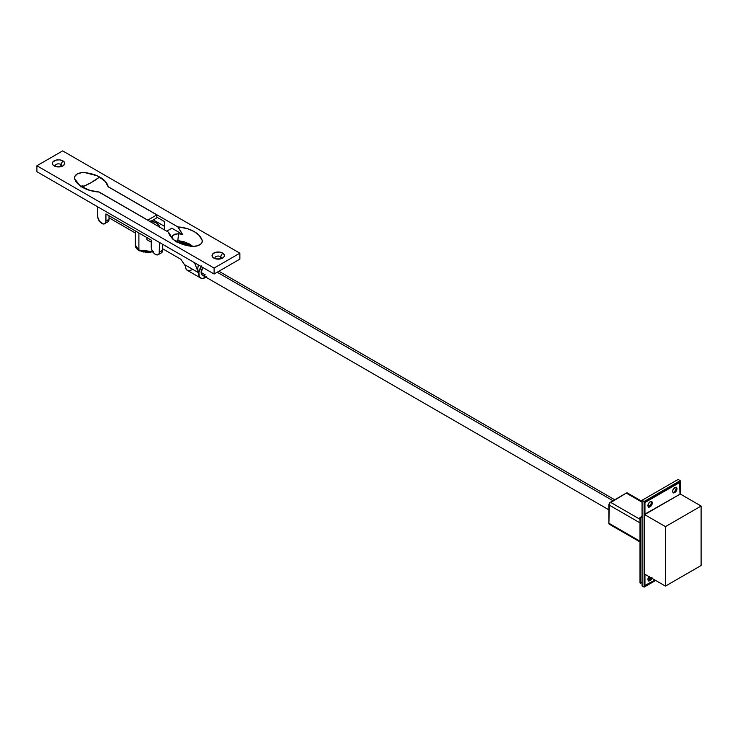 <?xml version="1.0" encoding="UTF-8"?>
<svg xmlns="http://www.w3.org/2000/svg" width="738" height="738" viewBox="0 0 738 738"><rect width="100%" height="100%" fill="white"/><g stroke="black" fill="none" stroke-linecap="round" stroke-linejoin="round"><path stroke-width="1.11" d="M651.451 578.02A4.004 2.315 -60 0 1 649.486 580.548A4.004 2.315 120 0 0 651.451 578.02M648.942 580.686A5.978 3.45 120 0 0 651.054 577.799M676.663 488.27A4.004 2.315 -60 0 1 674.209 492.514A4.004 2.315 120 0 0 676.663 488.27M673.665 492.652A5.978 3.45 120 0 0 676.506 487.726M651.931 502.541A4.004 2.315 -60 0 1 649.486 506.794A4.004 2.315 120 0 0 651.931 502.541M648.942 506.932A5.978 3.45 120 0 0 651.783 502.006L651.589 504.488L649.791 506.637A3.063 1.762 120 0 0 651.746 504.082A3.063 1.762 120 0 0 651.47 501.591M644.126 587.116L644.126 501.462L642.069 500.272L642.069 585.926L644.126 587.116L642.069 585.926L642.069 500.272L644.126 501.462L680.187 480.641L678.13 479.451L642.069 500.272L678.13 479.451L680.187 480.641L680.187 493.971L680.187 480.641L644.126 501.462L644.126 587.116L655.667 580.455L644.126 587.116M651.875 501.508L650.722 504.672L648.554 507.255M676.598 487.237L675.445 490.401L673.287 492.984M651.248 577.393L648.554 581.018M651.949 578.306A3.063 1.762 -60 0 1 650.104 580.575L649.791 580.391A3.063 1.762 120 0 0 651.645 578.131M650.104 501.822A3.063 1.762 -60 0 1 651.636 501.665A3.063 1.762 -60 0 1 652.106 504.119A3.063 1.762 -60 0 1 650.104 506.812L648.268 506.794L647.982 505.06L649.274 502.486L650.934 501.536L652.106 502.209L651.903 504.663L650.529 506.526L648.573 506.969A3.063 1.762 -60 0 1 648.102 504.515A3.063 1.762 -60 0 1 650.104 501.822M676.359 487.394L676.515 489.663L674.827 492.541A3.063 1.762 -60 0 1 673.296 492.689A3.063 1.762 -60 0 1 672.825 490.244A3.063 1.762 -60 0 1 674.827 487.541L676.626 487.615L676.829 489.847L675.657 491.877L673.628 492.818L672.825 492.154L672.825 490.244L674.827 487.541A3.063 1.762 -60 0 1 676.359 487.394A3.063 1.762 -60 0 1 676.829 489.847A3.063 1.762 -60 0 1 674.827 492.541L674.523 492.366A3.063 1.762 120 0 0 676.478 489.811A3.063 1.762 120 0 0 676.192 487.32M644.329 573.915L665.455 586.101L701.1 565.52L701.1 506.047L665.455 526.628L644.329 514.432L679.984 494.211L679.984 482.311L644.947 502.532L644.947 514.432L679.984 494.211L679.67 482.135L644.643 502.357L644.329 514.432L665.455 526.628L665.455 586.101L644.329 573.915L644.329 514.432L644.329 573.915M679.984 493.851L701.1 506.047L679.984 493.851M665.455 526.628L665.455 586.101L701.1 565.52L701.1 506.047L665.455 526.628M644.643 574.09L644.643 585.631L644.643 574.09M673.148 492.587A3.063 1.762 120 0 0 674.523 492.366L673.296 492.689M651.792 577.697L650.621 579.727L648.573 580.723L647.982 578.813L649.274 576.249M644.643 502.357L644.947 514.432L644.643 502.357L679.984 482.311L644.643 502.357M648.425 506.868A3.063 1.762 120 0 0 649.791 506.637L650.104 506.812A3.063 1.762 -60 0 1 648.573 506.969M644.947 574.265L644.947 585.806L654.947 580.04L644.643 585.631L644.947 574.265M652.106 577.882L650.529 580.28L648.573 580.723A3.063 1.762 -60 0 1 648.979 576.59M648.425 580.621A3.063 1.762 120 0 0 649.791 580.391L650.104 580.575A3.063 1.762 -60 0 1 648.573 580.723M613.01 500.751L217.193 272.221L613.01 500.751M610.132 524.266L609.348 524.238L608.896 523.233L609.348 503.39L626.304 493.076L627.392 492.966L627.817 493.639M640.003 541.932L609.348 524.238A2.186 1.264 120 0 1 608.896 523.233L640.003 541.194L608.896 523.233L608.896 504.912A2.186 1.264 120 0 1 610.437 502.237L640.003 519.303L610.437 502.237L626.304 493.076L642.069 502.181L626.304 493.076A2.186 1.264 120 0 1 627.392 492.966L642.069 501.434M647.936 505.567L649.431 506.434L647.936 505.567M608.896 504.912L640.003 522.873L608.896 504.912M642.069 516.332L640.003 517.523L640.003 582.955L640.003 517.523L642.069 516.332M642.069 516.932L640.519 517.818L640.519 583.251L642.069 582.356L640.003 582.955L640.519 583.251L640.519 517.818L640.003 517.523L642.069 516.932M647.964 578.952L650.519 577.485L647.964 578.952M82.222 187.037L82.222 187.037A28.699 16.568 0 0 0 82.665 187.295A28.699 16.568 180 0 1 82.222 187.037A84.796 48.957 180 0 0 99.529 177.055A28.699 16.568 180 0 1 108.108 186.76L156.825 214.887L156.825 217.858L156.825 214.887L147.757 220.118L99.04 192A28.699 16.568 180 0 1 82.665 187.295L90.184 190.422L99.04 192L147.757 220.238L156.825 214.887L108.108 186.76L105.239 181.483L99.529 177.055L91.503 182.406L82.222 187.037M168.596 232.267L172.627 238.761L168.596 232.267L98.892 192.028A8.939 5.166 180 0 1 97.554 191.935A8.939 5.166 0 0 0 98.892 192.028L168.596 232.267A8.939 5.166 180 0 0 168.744 233.042A8.939 5.166 180 0 1 168.596 232.267M175.736 241.796L177.849 240.579L192.793 246.363L189.648 244.084L184.223 241.806L177.849 240.579L178.522 233.78L174.943 234.103L172.544 235.662L172.185 237.23L173.347 239.776C170.699 236.667 172.424 234.675 178.522 233.78L177.849 240.579L175.801 241.298M191.686 246.28A28.847 16.651 180 0 1 170.773 236.75A28.847 16.651 180 0 1 168.744 233.042L170.026 235.69L174.057 239.951L179.712 243.217L187.092 245.551L193.245 246.372L197.627 245.745L201.216 243.678L202.092 242.322L202.138 240.247A8.939 5.166 180 0 1 201.391 243.475A8.939 5.166 180 0 1 191.686 246.28M177.867 226.917A8.939 5.166 180 0 1 179.205 227.009L179.011 228.928L177.867 226.917A8.939 5.166 180 0 1 179.205 227.009L187.729 228.78L194.205 231.584L199.066 235.321L202.138 240.247A28.847 16.651 180 0 0 179.205 227.009L179.011 228.928L182.618 234.416L171.862 228.208L166.714 231.178L171.862 228.208L182.618 234.416L177.867 226.917L108.163 186.677A8.939 5.166 0 0 0 108.016 185.902A28.847 16.651 0 0 0 85.073 172.664A8.939 5.166 0 0 0 74.621 178.697L79.778 185.496L74.621 178.697A28.847 16.651 0 0 0 76.42 182.102A28.847 16.651 0 0 0 97.554 191.935L89.03 190.164L79.925 185.607L75.894 181.345L74.621 178.697L74.667 176.622L77.084 174.085L81.475 172.692L85.073 172.664L97.047 175.727L104.934 180.976L108.016 185.902A8.939 5.166 180 0 1 108.163 186.677L177.867 226.917M220.542 256.612A3.275 1.891 0 0 0 216.391 256.381A3.275 1.891 0 0 0 215.21 258.697A3.275 1.891 180 0 1 214.942 257.949A3.275 1.891 180 0 1 216.972 256.197A3.275 1.891 180 0 1 220.542 256.612L220.542 258.881L220.542 256.612A3.275 1.891 180 0 1 221.501 257.949A3.275 1.891 180 0 1 221.234 258.697A3.275 1.891 0 0 0 220.542 256.612L222.599 253.042L220.542 256.612M213.845 258.097L213.845 258.097A6.19 3.579 180 0 1 213.845 253.042A6.19 3.579 180 0 1 222.599 253.042L224.297 254.868L224.297 256.271L223.374 257.553L220.597 258.872L215.856 258.872L213.845 258.097L212.147 256.271L213.079 253.586L215.856 252.267L219.435 252.064L222.599 253.042A6.19 3.579 180 0 1 222.599 258.097A6.19 3.579 180 0 1 213.845 258.097L213.845 258.097M60.857 164.417A3.275 1.891 0 0 0 56.697 164.187A3.275 1.891 0 0 0 55.516 166.493A3.275 1.891 180 0 1 55.258 165.755A3.275 1.891 180 0 1 57.278 164.002A3.275 1.891 180 0 1 60.857 164.417L60.857 166.687L60.857 164.417A3.275 1.891 180 0 1 61.817 165.755A3.275 1.891 180 0 1 61.549 166.493A3.275 1.891 0 0 0 60.857 164.417L62.915 160.847L60.857 164.417M54.16 165.902L54.16 165.902A6.19 3.579 180 0 1 54.16 160.847A6.19 3.579 180 0 1 62.915 160.847L64.612 162.674L64.612 164.076L62.915 165.902L60.903 166.677L56.162 166.677L53.385 165.358L52.463 164.076L52.813 162.009L56.162 160.072L59.741 159.869L62.915 160.847A6.19 3.579 180 0 1 62.915 165.902A6.19 3.579 180 0 1 54.16 165.902L54.16 165.902M104.722 223.743L105.848 221.953L105.931 213.937L151.253 240.108L151.567 249.241L153.089 252.258L155.377 254.379A5.83 3.367 60 0 0 158.292 254.665A5.83 3.367 60 0 0 159.5 251.999L162.591 250.219L161.382 252.885A5.83 3.367 -120 0 0 162.591 250.219L159.5 251.999L159.5 242.488L159.187 253.641L157.664 254.896L155.377 254.379A5.83 3.367 60 0 1 151.253 247.239L151.253 240.108L105.931 213.937L105.931 221.068L109.021 219.287L109.021 215.717L109.021 219.287L105.931 221.068A5.83 3.367 60 0 1 104.722 223.743A5.83 3.367 60 0 1 101.807 223.448A5.83 3.367 60 0 1 97.684 216.317L97.684 206.797L97.767 217.286L99.519 221.326L103.385 224.001L107.813 221.953A5.83 3.367 -120 0 0 109.021 219.287L107.813 221.953M83.108 185.838L81.475 186.096A1.458 0.839 -120 0 0 82.222 187.148A1.458 0.839 60 0 1 81.475 186.096L83.108 185.838M81.06 186.465L80.968 187.065M239.859 253.189L62.656 150.884L36.9 165.755L214.103 268.06L239.859 253.189L62.656 150.884L36.9 165.755L36.9 171.705L214.103 274.01L239.859 259.139L239.859 253.189L239.859 259.139L214.103 274.01L36.9 171.705L36.9 165.755L214.103 268.06L214.103 274.01L214.103 268.06L239.859 253.189M162.591 250.219L162.591 244.269L162.591 250.219M164.648 226.428L153.319 219.878L164.648 226.428M164.648 221.668L164.648 229.988L164.648 221.668L156.825 217.147L164.648 221.668M177.12 241.953L183.642 243.033L190.838 246.584M178.522 233.78L182.618 234.416L178.522 233.78M190.173 246.095L177.627 241.861L177.83 240.579L176.963 242.249M75.599 181.299L75.313 179.906M150.229 221.668L156.825 217.858L150.229 221.668M152.6 251.538L138.892 250.099A1.458 0.839 120 0 0 139.196 250.763A1.458 0.839 -60 0 1 138.892 250.099A12.242 7.066 0 0 0 152.6 251.538M204.435 275.219L205.238 274.84A5.83 3.367 -60 0 1 202.332 275.126L201.123 272.46L205.238 274.84L201.123 272.46L202.95 267.451M191.852 269.85L189.177 270.726L186.982 270.117L185.644 268.134L185.413 265.126L198.338 272.59L194.518 262.7L198.338 272.59L197.766 268.881L198.291 264.877L197.766 268.881L198.338 272.59L185.413 265.126A9.179 5.295 120 0 0 187.258 270.302L200.653 278.032A9.179 5.295 -60 0 1 201.197 266.556M205.874 277.174A9.179 5.295 -60 0 1 205.238 277.58A9.179 5.295 -60 0 1 200.653 278.032L202.756 278.438L206.511 276.704M138.892 232.968L138.892 250.099L138.892 232.968M146.89 239.666L146.89 237.581L146.89 239.666L151.253 242.184L146.89 239.666M159.768 227.47L158.725 224.97L156.207 222.858A12.242 7.066 180 0 1 159.731 227.147M185.358 265.994L180.875 259.287L162.591 248.734L180.875 259.287L185.358 265.994M151.198 221.105A12.242 7.066 180 0 1 156.207 222.858L150.414 220.985M135.331 232.987L109.021 217.802L135.331 232.987L135.331 230.911L135.331 232.987M143.421 252.045L139.925 250.689A1.458 0.839 -60 0 1 139.196 250.763C136.364 248.789 135.072 246.898 135.312 245.099A12.242 7.066 0 0 0 138.892 250.099L135.312 245.099L135.312 232.608M153.541 251.464L149.648 252.396M147.545 252.516L145.441 252.396M201.64 265.929L198.873 272.294L199.242 276.418L200.653 278.032M608.896 509.857L202.332 275.126A5.83 3.367 -60 0 1 202.885 267.534M614.717 499.764L218.9 271.243M648.01 504.875L649.855 505.936M158.292 254.665L161.382 252.885M152.923 252.027L139.196 250.763"/></g></svg>
